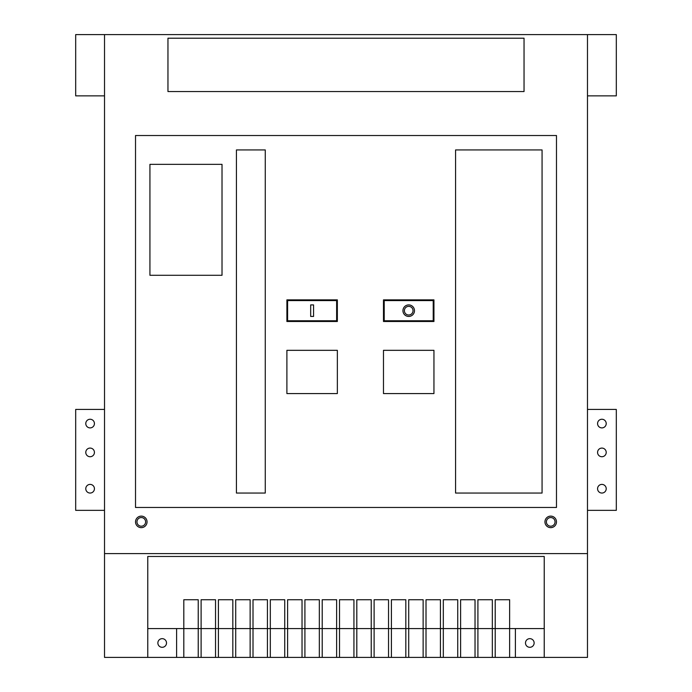 <?xml version="1.0" encoding="UTF-8"?>
<svg xmlns="http://www.w3.org/2000/svg" width="692" height="692" viewBox="0 0 692 692"><rect width="100%" height="100%" fill="white"/><g stroke="black" fill="none" stroke-linecap="round" stroke-linejoin="round"><path stroke-width="1.04" d="M587.482 95.868L616.312 95.868L616.312 34.6L587.482 34.6L587.482 95.868M75.688 95.868L104.518 95.868L104.518 34.6L75.688 34.6L75.688 95.868M94.432 423.573A4.325 4.325 0 0 0 90.107 419.248A4.325 4.325 0 0 0 85.782 423.573A4.325 4.325 0 0 0 90.107 427.898A4.325 4.325 0 0 0 94.432 423.573M94.432 488.725A4.325 4.325 0 0 0 90.107 484.4A4.325 4.325 0 0 0 85.782 488.725A4.325 4.325 0 0 0 90.107 493.05A4.325 4.325 0 0 0 94.432 488.725M94.432 452.404A4.325 4.325 0 0 0 90.107 448.079A4.325 4.325 0 0 0 85.782 452.404A4.325 4.325 0 0 0 90.107 456.729A4.325 4.325 0 0 0 94.432 452.404M606.218 423.573A4.325 4.325 0 0 0 601.893 419.248A4.325 4.325 0 0 0 597.568 423.573A4.325 4.325 0 0 0 601.893 427.898A4.325 4.325 0 0 0 606.218 423.573M606.218 452.404A4.325 4.325 0 0 0 601.893 448.079A4.325 4.325 0 0 0 597.568 452.404A4.325 4.325 0 0 0 601.893 456.729A4.325 4.325 0 0 0 606.218 452.404M606.218 488.725A4.325 4.325 0 0 0 601.893 484.4A4.325 4.325 0 0 0 597.568 488.725A4.325 4.325 0 0 0 601.893 493.05A4.325 4.325 0 0 0 606.218 488.725M404.387 310.682A4.325 4.325 0 0 0 408.712 315.007A4.325 4.325 0 0 0 413.038 310.682A4.325 4.325 0 0 0 408.712 306.357A4.325 4.325 0 0 0 404.387 310.682M414.482 310.682A5.77 5.77 0 0 0 408.712 304.913A5.77 5.77 0 0 0 402.943 310.682A5.77 5.77 0 0 0 408.712 316.443A5.77 5.77 0 0 0 414.482 310.682M136.955 521.88A4.325 4.325 0 0 1 141.28 517.555A4.325 4.325 0 0 1 145.605 521.88A4.325 4.325 0 0 1 141.28 526.205A4.325 4.325 0 0 1 136.955 521.88M147.05 521.88A5.77 5.77 0 0 0 141.28 516.12A5.77 5.77 0 0 0 135.52 521.88A5.77 5.77 0 0 0 141.28 527.65A5.77 5.77 0 0 0 147.05 521.88M546.395 521.88A4.325 4.325 0 0 1 550.72 517.555A4.325 4.325 0 0 1 555.045 521.88A4.325 4.325 0 0 1 550.72 526.205A4.325 4.325 0 0 1 546.395 521.88M556.48 521.88A5.77 5.77 0 0 0 550.72 516.12A5.77 5.77 0 0 0 544.95 521.88A5.77 5.77 0 0 0 550.72 527.65A5.77 5.77 0 0 0 556.48 521.88M166.512 642.98A4.325 4.325 0 0 0 162.188 638.655A4.325 4.325 0 0 0 157.863 642.98A4.325 4.325 0 0 0 162.188 647.305A4.325 4.325 0 0 0 166.512 642.98M534.138 642.98A4.325 4.325 0 0 0 529.812 638.655A4.325 4.325 0 0 0 525.487 642.98A4.325 4.325 0 0 0 529.812 647.305A4.325 4.325 0 0 0 534.138 642.98M215.532 657.4L587.482 657.4L587.482 34.6L104.518 34.6L104.518 657.4L215.532 657.4L215.532 599.73L201.113 599.73L201.113 628.57L198.232 628.57L198.232 599.73L183.812 599.73L183.812 657.4M104.518 553.6L587.482 553.6M337.35 321.495L337.35 299.87L286.895 299.87L286.895 321.495L337.35 321.495M433.945 321.495L433.945 299.87L383.48 299.87L383.48 321.495L433.945 321.495M337.35 393.575L337.35 350.325L286.895 350.325L286.895 393.575L337.35 393.575M433.945 393.575L433.945 350.325L383.48 350.325L383.48 393.575L433.945 393.575M265.27 493.05L265.27 149.93L236.43 149.93L236.43 493.05L265.27 493.05M556.48 507.47L556.48 135.52L135.52 135.52L135.52 507.47L556.48 507.47M232.832 657.4L232.832 599.73L218.412 599.73L218.412 657.4M250.132 657.4L250.132 599.73L235.713 599.73L235.713 657.4M267.432 657.4L267.432 599.73L253.012 599.73L253.012 657.4M284.732 657.4L284.732 599.73L270.312 599.73L270.312 657.4M302.032 657.4L302.032 599.73L287.613 599.73L287.613 657.4M319.332 657.4L319.332 599.73L304.913 599.73L304.913 657.4M336.632 657.4L336.632 599.73L322.212 599.73L322.212 657.4M353.932 657.4L353.932 599.73L339.512 599.73L339.512 657.4M371.232 657.4L371.232 599.73L356.812 599.73L356.812 657.4M388.532 657.4L388.532 599.73L374.113 599.73L374.113 657.4M405.832 657.4L405.832 599.73L391.413 599.73L391.413 657.4M423.132 657.4L423.132 599.73L408.712 599.73L408.712 657.4M440.432 657.4L440.432 599.73L426.012 599.73L426.012 657.4M457.732 657.4L457.732 599.73L443.312 599.73L443.312 657.4M475.032 657.4L475.032 599.73L460.613 599.73L460.613 657.4M492.332 657.4L492.332 599.73L477.913 599.73L477.913 657.4M509.632 657.4L509.632 599.73L495.212 599.73L495.212 657.4M176.607 628.57L176.607 657.4M515.393 657.4L515.393 628.57M544.232 657.4L544.232 628.57L201.113 628.57L201.113 657.4M544.232 628.57L544.232 556.48L147.768 556.48L147.768 657.4M198.232 657.4L198.232 628.57L147.768 628.57M542.07 493.05L542.07 149.93L455.57 149.93L455.57 493.05L542.07 493.05M149.93 164.35L149.93 275.286L222.02 275.286L222.02 164.35L149.93 164.35M384.207 320.768L433.218 320.768L433.218 300.587L384.207 300.587L384.207 320.768M287.613 320.768L336.632 320.768L336.632 300.587L287.613 300.587L287.613 320.768M313.562 304.913L310.682 304.913L310.682 316.443L313.562 316.443L313.562 304.913M524.043 91.543L524.043 38.207L167.957 38.207L167.957 91.543L524.043 91.543M587.482 409.43L616.312 409.43L616.312 510.35L587.482 510.35M104.518 510.35L75.688 510.35L75.688 409.43L104.518 409.43"/></g></svg>
